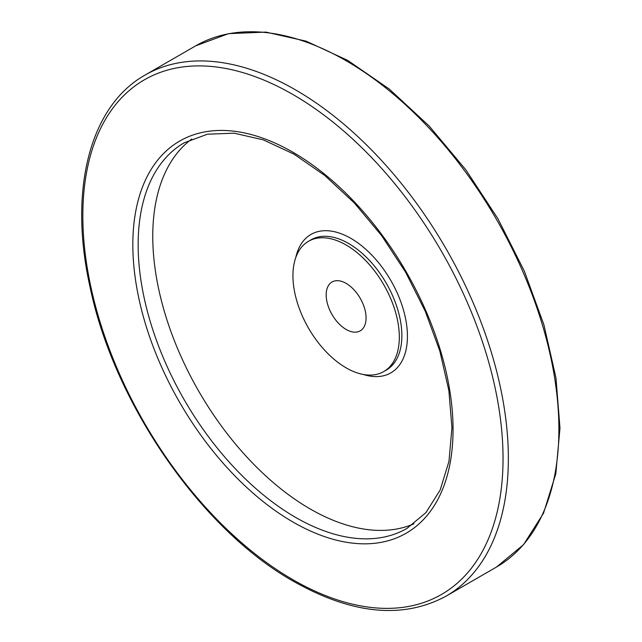 <?xml version="1.0" encoding="UTF-8"?>
<svg xmlns="http://www.w3.org/2000/svg" width="642" height="642" viewBox="0 0 642 642"><rect width="100%" height="100%" fill="white"/><g stroke="black" fill="none" stroke-linecap="round" stroke-linejoin="round"><path stroke-width="0.96" d="M346.126 283.387A28.208 16.283 60 0 1 364.552 308.248A28.208 16.283 60 0 1 360.234 330.847A28.208 16.283 60 0 1 332.026 314.564A28.208 16.283 60 0 1 332.026 281.99A28.208 16.283 60 0 1 346.126 283.387M346.126 367.842A75.218 43.431 -120 0 0 383.739 371.566A75.218 43.431 -120 0 0 383.739 284.703A75.218 43.431 -120 0 0 308.513 241.28A75.218 43.431 -120 0 0 296.989 301.555A75.218 43.431 -120 0 0 346.126 367.842M191.757 139.009A222.654 128.552 -120 0 0 166.816 319.467A222.654 128.552 -120 0 0 310.198 508.962A222.654 128.552 -120 0 0 413.921 523.816M383.739 371.566L386.283 370.097A75.218 43.431 -120 0 0 386.283 283.234A75.218 43.431 -120 0 0 311.065 239.803L308.513 241.28M363.228 374.447A79.921 46.144 -120 0 0 407.277 331.424A79.921 46.144 -120 0 0 355.05 240.959A79.921 46.144 -120 0 0 295.761 257.594M295.601 517.396A222.654 128.552 -120 0 0 406.924 528.422L425.935 512.621L440.155 490.023L448.975 461.373L451.936 427.749L448.862 390.505L439.85 351.118L425.221 311.137L405.543 272.104L381.589 235.558L354.272 202.896L324.667 175.394L293.948 154.12L263.356 139.876L234.137 133.183L207.454 134.202L184.27 142.765A222.654 128.552 -120 0 0 150.14 321.185A222.654 128.552 -120 0 0 295.601 517.396M292.937 522.002A226.417 130.719 -120 0 0 431.593 324.74A226.417 130.719 -120 0 0 154.289 164.641A226.417 130.719 -120 0 0 292.937 522.002M292.937 579.734A297.126 171.542 -120 0 0 474.887 320.88A297.126 171.542 -120 0 0 110.986 110.777A297.126 171.542 -120 0 0 292.937 579.734M496.571 566.998A300.889 173.717 -120 0 0 496.571 219.564A300.889 173.717 -120 0 0 195.682 45.847L228.568 33.641L265.876 32.1L306.09 41.16L347.723 60.396L389.245 89.029L429.105 125.952L465.811 169.769L497.959 218.786L524.329 271.133L543.91 324.82L555.956 377.801L559.984 428.062L555.828 473.724L543.565 513.086L523.575 544.617L496.571 566.998L446.038 596.169A300.889 173.717 -120 0 0 446.038 248.735A300.889 173.717 -120 0 0 145.156 75.018L195.682 45.847M446.038 596.169C403.048 619.329 352.273 614.426 293.715 581.451C201.339 529.754 114.003 403.272 89.968 286.677C68.413 190.433 89.703 106.018 145.156 75.018"/></g></svg>
